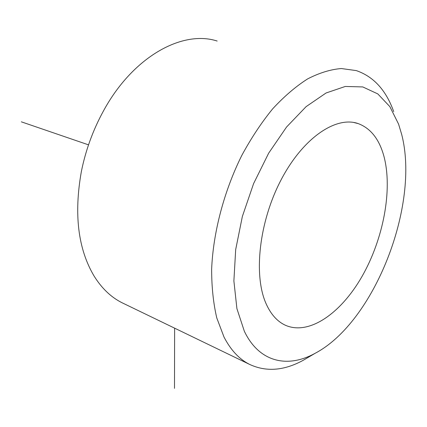 <?xml version="1.0" encoding="UTF-8"?>
<svg xmlns="http://www.w3.org/2000/svg" width="427" height="427" viewBox="0 0 427 427"><rect width="100%" height="100%" fill="white"/><g stroke="black" fill="none" stroke-linecap="round" stroke-linejoin="round"><path stroke-width="0.64" d="M266.17 303.88C270.857 314.261 277.134 321.317 284.99 325.064C308.694 336.022 340.911 313.535 362.091 276.328C383.329 239.072 392.787 189.807 383.969 156.431C379.309 139.287 370.748 128.351 358.29 123.627C336.065 115.632 302.935 137.9 281.03 179.97C259.04 221.923 253.275 275.49 266.17 303.88M217.151 41.04C182.254 29.682 132.722 56.834 103.329 111.185C92.979 130.134 85.651 150.277 81.343 171.611C73.812 214.124 78.029 248.888 93.993 275.901C101.647 288.23 110.961 297.165 121.935 302.695L123.899 303.645M401.647 134.308L398.578 124.108L389.851 106.617L377.81 93.913L362.779 86.932L345.278 86.457L326.068 92.985L306.116 106.638L286.57 127.011L268.668 153.16L253.595 183.605L242.365 216.446L235.683 249.587L233.884 280.923L236.905 308.614L244.335 331.219C259.184 362.432 287.697 368.485 315.195 353.257C374.394 322.113 420.131 204.992 401.647 134.308M393.71 111.612C386.093 90.246 373.62 76.577 356.289 70.599L341.328 68.539C330.578 69.414 319.343 72.868 307.627 78.904C295.794 86.441 284.126 96.433 272.629 108.885C261.436 122.624 251.14 138.172 241.746 155.524C223.967 191.344 213.158 232.501 211.643 269.154C211.632 287.008 213.345 303.271 216.777 317.939L224.004 337.036C230.713 350.039 239.184 359.128 249.411 364.311C266.074 372.125 284.008 370.785 303.213 360.297L309.052 356.871M174.627 328.16L174.494 388.351M88.528 144.854L21.35 121.834M353.657 122.453L358.29 123.627M121.935 302.695L249.411 364.311M315.195 353.257L303.213 360.297"/></g></svg>
